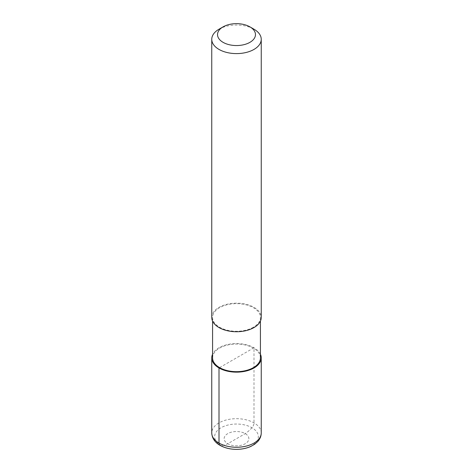 <?xml version="1.0" encoding="UTF-8"?>
<svg xmlns="http://www.w3.org/2000/svg" width="473" height="473" viewBox="0 0 473 473"><rect width="100%" height="100%" fill="white"/><g stroke="black" fill="none" stroke-linecap="round" stroke-linejoin="round"><path stroke-width="0.35" stroke-dasharray="2.37 1.77" d="M260.422 354.206A24.744 14.285 0 0 0 236.5 343.575A24.744 14.285 0 0 0 212.578 354.206M219.584 367.627L253.995 347.761L253.995 422.874A4.949 2.856 -60 0 1 251.943 427.734A28.871 16.667 -60 0 1 245.251 433.629L227.75 443.727A12.375 7.142 0 0 0 248.449 440.529A12.375 7.142 0 0 0 233.295 431.778A12.375 7.142 0 0 0 227.75 443.727A28.871 16.667 -60 0 1 221.057 445.572A21.841 12.611 0 0 0 257.602 439.914A21.841 12.611 0 0 0 230.848 424.47A21.841 12.611 0 0 0 221.057 445.572M219.005 29.214A24.744 14.285 180 0 1 253.995 29.214M211.756 317.454A24.744 14.285 180 0 1 236.5 303.169A24.744 14.285 180 0 1 261.244 317.454M253.416 327.221A23.922 13.812 180 0 1 227.347 330.213A23.922 13.812 180 0 1 212.578 317.454A23.922 13.812 180 0 1 236.5 303.642A23.922 13.812 180 0 1 260.422 317.454A23.922 13.812 180 0 1 253.416 327.221M212.578 357.86A23.922 13.812 180 0 1 236.5 344.054A23.922 13.812 180 0 1 260.422 357.86M261.244 432.972A24.744 14.285 0 0 0 236.5 418.688A24.744 14.285 0 0 0 211.756 432.972M212.578 317.454L212.578 321.114M260.422 317.454L260.422 321.114"/><path stroke-width="0.71" d="M212.578 354.206A24.744 14.285 0 0 0 211.756 357.86A24.744 14.285 0 0 0 219.005 367.964A24.744 14.285 0 0 0 245.972 371.063A24.744 14.285 0 0 0 261.244 357.86A24.744 14.285 0 0 0 260.422 354.206M249.915 42.345A18.973 10.95 180 0 1 223.085 42.345A18.973 10.95 180 0 1 223.085 26.86A18.973 10.95 180 0 1 249.915 26.86A18.973 10.95 180 0 1 249.915 42.345M249.915 26.86L253.995 29.214A24.744 14.285 180 0 1 261.244 39.318A24.744 14.285 180 0 1 253.995 49.417A24.744 14.285 180 0 1 227.028 52.515A24.744 14.285 180 0 1 211.756 39.318A24.744 14.285 180 0 1 219.005 29.214L223.085 26.86M261.244 39.318L261.244 317.454A24.744 14.285 180 0 1 253.995 327.558A24.744 14.285 180 0 1 227.028 330.651A24.744 14.285 180 0 1 211.756 317.454L211.756 39.318M260.422 321.114L260.422 357.86A23.922 13.812 180 0 1 253.416 367.627A23.922 13.812 180 0 1 227.347 370.619A23.922 13.812 180 0 1 212.578 357.86L212.578 321.114M221.057 445.572A4.949 2.856 -60 0 1 219.005 443.077L219.005 367.964L219.584 367.627M211.756 357.86L211.756 432.972A24.744 14.285 0 0 0 219.005 443.077A24.744 14.285 0 0 0 245.972 446.169A24.744 14.285 0 0 0 261.244 432.972L261.244 357.86M261.244 432.972C261.197 436.183 260.002 439.068 257.667 441.64L254.657 444.265L250.761 446.471C246.409 448.404 241.579 449.362 236.269 449.35C230.103 449.285 224.687 447.949 220.028 445.341C217.095 443.769 212.123 439.955 211.756 432.972"/></g></svg>
